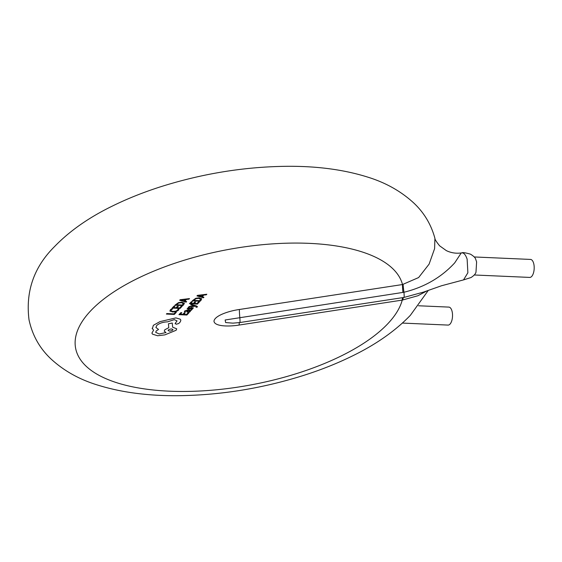 <?xml version="1.0" encoding="UTF-8"?>
<svg xmlns="http://www.w3.org/2000/svg" width="562" height="562" viewBox="0 0 562 562"><rect width="100%" height="100%" fill="white"/><g stroke="black" fill="none" stroke-linecap="round" stroke-linejoin="round"><path stroke-width="0.84" d="M475.677 259.166L476.618 261.92L475.979 272.177C475.515 273.94 473.85 275.731 470.998 277.551L463.524 279.904L467.872 272.767L467.134 259.145C465.462 254.326 463.474 252.282 461.191 253.019L454.693 262.89C441.289 277.438 424.373 287.224 403.945 292.254L402.926 292.416A27.004 2.079 81.3 0 1 402.497 284.541L418.62 277.558L429.094 264.133L434.595 248.664L434.918 238.337C434.791 239.286 436.358 241.779 439.632 245.826L446.354 250.631C450.991 252.851 455.866 253.631 460.981 252.991L461.739 252.893C462.575 252.296 465.484 252.724 470.471 254.172C473.555 256.047 475.29 257.712 475.684 259.166M474.272 274.987L529.727 277.417A8.999 4.06 -87.5 0 0 533.9 264.428A8.999 4.06 -87.5 0 0 530.514 259.426L474.209 256.96M402.42 323.08L448.062 325.082A8.999 4.06 -87.5 0 0 452.234 312.093A8.999 4.06 -87.5 0 0 448.848 307.098L418.535 305.77M426.895 290.919L417.917 295.738L402.244 300.101L239.131 325.047C228.256 326.831 214.417 326.382 213.982 321.162C214.579 315.795 228.411 311.039 239.384 309.486L402.497 284.541A166.542 68.641 169.3 0 0 266.648 244.33A166.542 68.641 169.3 0 0 90.749 310.758A166.542 68.641 169.3 0 0 169.352 391.18A166.542 68.641 169.3 0 0 387.766 323.775A166.542 68.641 169.3 0 0 402.244 300.101A27.004 2.079 -98.7 0 1 402.61 297.649M402.926 292.416L225.151 319.989L225.615 322.546L232.893 323.15M176.299 312.353L174.304 314.439L166.387 314.06L166.879 313.554L173.89 313.884L175.4 312.31L176.299 312.353M170.124 311.299L170.349 309.788L171.572 308.868L172.639 308.924L171.277 309.831L171.122 310.948L173.103 311.474L175.73 311.193L177.543 310.217L177.992 309.177L178.969 309.219L178.379 310.336L175.997 311.643L172.653 312.015L169.879 310.856M182.095 306.325L180.058 308.447L172.141 308.074L174.101 306.037L175.007 306.079L173.546 307.604L176.075 307.723L177.43 306.311L178.337 306.353L176.981 307.765L179.643 307.892L181.196 306.283L182.095 306.325M184.224 302.904L183.858 304.492L182.812 305.58L174.901 305.201L178.463 302.63L181.842 302.166L184.413 303.29M183.254 303.241L182.404 305.026L176.299 304.737L178.716 303.03L181.357 302.707L183.402 303.515M180.17 299.715L189.527 298.591L188.987 299.153L186.436 299.455L184.856 301.099L186.654 301.576L186.113 302.145L179.643 300.263L180.17 299.715M185.39 299.567L184.118 300.895L180.901 300.059L185.39 299.567M188.895 312.908L186.858 315.036L178.941 314.657L180.894 312.627L181.807 312.669L180.339 314.193L182.875 314.313L184.231 312.901L185.137 312.943L183.781 314.355L186.444 314.481L187.996 312.865L188.895 312.908M184.357 311.91L184.765 310.919L187.891 309.999L191.53 310.168L190.181 310.624L190.342 311.552L189.275 312.177L187.834 312.367L186.893 311.341L187.462 310.498L185.53 311.004L185.327 311.959L184.35 311.861M186.717 311.889L186.893 311.341M190.167 310.638L190.342 311.552M187.652 311.692L188.214 310.533L189.71 310.821L189.654 311.383L188.242 311.861L187.652 311.692L187.757 311.2M189.71 310.821L189.654 311.383M187.146 308.924L188.34 307.47L189.303 307.512L188.207 308.215L188.446 308.791L191.368 307.646L193.384 307.899L191.972 309.493L190.954 309.444L192.281 308.657L192.078 308.032L189.078 309.205L187.118 308.84M192.281 308.657L192.078 308.032M188.207 308.215L188.045 308.608M191.199 304.365L196.475 305.953L197.318 307.042L196.047 307.316L196.426 307.042L196.117 306.501L195.302 306.234L188.6 307.07L189.127 306.515L194.621 305.932L190.708 304.878L191.199 304.365M197.494 306.613L197.318 307.042M196.426 307.042L196.117 306.501M199.405 301.977L197.36 304.098L189.45 303.719L191.403 301.689L192.316 301.731L190.848 303.255L193.384 303.375L194.74 301.963L195.646 302.005L194.29 303.417L196.953 303.543L198.498 301.935L199.405 301.977M201.526 298.555L201.161 300.143L200.121 301.225L192.204 300.853L195.773 298.281L199.152 297.818L201.716 298.935M200.564 298.886L199.707 300.677L193.609 300.389L196.019 298.682L198.667 298.359L200.704 299.167M197.473 295.366L206.83 294.242L206.289 294.804L203.739 295.106L202.158 296.75L203.957 297.228L203.416 297.797L196.953 295.914L197.473 295.366M202.692 295.219L201.421 296.546L198.21 295.703L202.692 295.219M152.316 328.784L153.363 325.314L159.959 321.633L175.899 317.895L180.247 319.188L180.859 320.2L180.325 321.864L178.73 323.522L176.208 324.253L175.295 323.298L177.051 320.909L174.283 319.637L167.574 321.843C162.868 322.054 159.264 323.255 156.763 325.44L155.913 327.491L158.554 329.458L156.278 330.913L155.688 332.346L159.208 333.983L166.001 332.549L164.237 331.159L164.821 329.732L168.762 327.716L168.438 323.768L172.253 323.038L172.639 327.168L176.721 328.833L176.131 330.266L164.884 334.875L157.62 335.76L152.471 334.137L151.916 333.104L153.609 330.14L152.154 328.264M175.112 323.74L175.295 323.298M168.34 329.929C171.15 328.58 172.611 328.651 172.731 330.133C169.914 331.475 168.452 331.404 168.34 329.929L168.108 330.491M172.963 329.578L172.731 330.133M403.86 297.446A13.502 1.04 -98.7 0 0 403.916 297.453A13.502 1.04 -98.7 0 0 403.945 292.254A27.004 1.524 -100.2 0 1 403.116 284.456M239.721 322.546A13.502 1.04 -98.7 0 0 239.777 322.553A13.502 1.04 -98.7 0 0 239.805 317.361A27.004 2.079 81.3 0 1 239.384 309.486M239.496 322.595A27.004 2.079 -98.7 0 0 239.131 325.047M402.863 299.989A27.004 2.972 81.2 0 1 403.537 297.509M463.524 279.904L441.514 285.763L423.467 292.114L403.916 297.453L239.777 322.553L232.816 323.15M428.279 290.428L410.344 315.345C395.332 330.885 376.126 344.373 352.725 355.795C337.959 363.08 322.026 369.48 304.92 374.994C262.721 388.419 220.128 395.318 177.149 395.704C147.244 395.88 120.563 392.276 97.1 384.893C78.996 379.308 63.555 370.597 50.784 358.76C39.572 348.152 32.315 335.156 29.02 319.785C25.459 291.453 33.945 267.076 54.465 246.655C69.477 231.115 88.684 217.627 112.084 206.205C126.85 198.92 142.783 192.52 159.889 187.005C202.088 173.581 244.681 166.682 287.66 166.296C317.565 166.12 344.246 169.724 367.71 177.107C385.813 182.692 401.254 191.403 414.025 203.24C424.198 212.872 431.159 224.568 434.918 238.33"/></g></svg>
